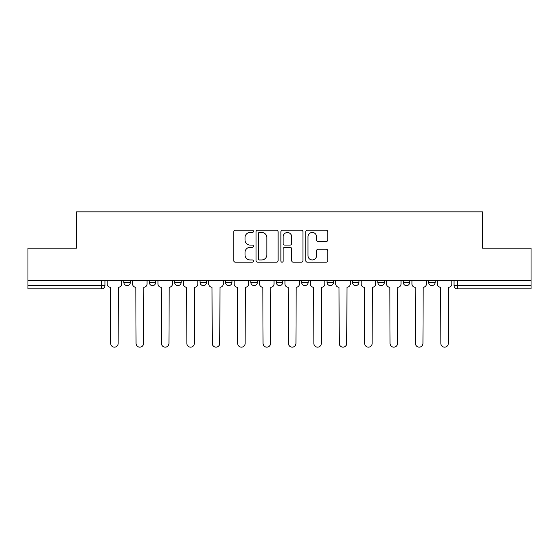<?xml version="1.0" encoding="UTF-8"?>
<svg xmlns="http://www.w3.org/2000/svg" width="559" height="559" viewBox="0 0 559 559"><rect width="100%" height="100%" fill="white"/><g stroke="black" fill="none" stroke-linecap="round" stroke-linejoin="round"><path stroke-width="0.84" d="M253.451 231.342A1.118 1.118 0 0 0 252.333 230.224L235.353 230.224A1.6 1.6 0 0 0 233.753 231.824L233.753 260.585A1.6 1.6 0 0 0 235.353 262.185L252.333 262.185A1.118 1.118 0 0 0 253.451 261.067A1.118 1.118 0 0 0 252.333 259.949L250.132 259.949A5.115 5.115 0 0 1 245.017 254.834L245.017 252.437A5.115 5.115 0 0 1 250.132 247.323L252.333 247.323A1.118 1.118 0 0 0 253.451 246.205A1.118 1.118 0 0 0 252.333 245.087L250.132 245.087A5.115 5.115 0 0 1 245.017 239.972L245.017 237.575A5.115 5.115 0 0 1 250.132 232.46L252.333 232.46A1.118 1.118 0 0 0 253.451 231.342M403.242 280.555L403.242 282.351L409.754 282.351A3.256 3.256 0 0 1 406.498 285.607A3.256 3.256 0 0 1 403.242 282.351L403.242 280.555M327.043 280.555L327.043 282.351L333.555 282.351A3.256 3.256 0 0 1 330.299 285.607A3.256 3.256 0 0 1 327.043 282.351L327.043 280.555M276.244 280.555L276.244 282.351L282.756 282.351A3.256 3.256 0 0 1 279.5 285.607A3.256 3.256 0 0 1 276.244 282.351L276.244 280.555M250.844 280.555L250.844 282.351L257.357 282.351A3.256 3.256 0 0 1 254.1 285.607A3.256 3.256 0 0 1 250.844 282.351L250.844 280.555M200.045 280.555L200.045 282.351L206.557 282.351A3.256 3.256 0 0 1 203.301 285.607A3.256 3.256 0 0 1 200.045 282.351L200.045 280.555M326.204 241.488A1.6 1.6 0 0 0 327.805 239.895L327.805 231.824A1.6 1.6 0 0 0 326.204 230.224L307.345 230.224A1.6 1.6 0 0 0 305.752 231.824L305.752 260.585A1.6 1.6 0 0 0 307.345 262.185L326.204 262.185A1.6 1.6 0 0 0 327.805 260.585L327.805 250.837A1.6 1.6 0 0 0 326.204 249.244L318.134 249.244A1.6 1.6 0 0 0 316.534 250.837L316.534 255.673A4.276 4.276 0 0 1 312.264 259.949A4.276 4.276 0 0 1 307.988 255.673L307.988 236.737A4.276 4.276 0 0 1 312.264 232.46A4.276 4.276 0 0 1 316.534 236.737L316.534 239.895A1.6 1.6 0 0 0 318.134 241.488L326.204 241.488M27.95 280.555L27.95 248.161L76.471 248.161L76.471 211.847L482.529 211.847L482.529 248.161L531.05 248.161L531.05 280.555L27.95 280.555L27.95 285.607L104.959 285.607L104.959 280.555L104.959 285.607A3.256 3.256 0 0 1 101.703 288.863L27.95 288.863L27.95 285.607M278.103 231.824A1.6 1.6 0 0 0 276.502 230.224L257.643 230.224A1.6 1.6 0 0 0 256.05 231.824L256.05 260.585A1.6 1.6 0 0 0 257.643 262.185L276.502 262.185A1.6 1.6 0 0 0 278.103 260.585L278.103 231.824M282.498 230.224L301.357 230.224A1.6 1.6 0 0 1 302.95 231.824L302.95 260.585A1.6 1.6 0 0 1 301.357 262.185L293.286 262.185A1.6 1.6 0 0 1 291.686 260.585L291.686 248.923A1.6 1.6 0 0 0 290.086 247.323L284.734 247.323A1.6 1.6 0 0 0 283.133 248.923L283.133 261.067A1.118 1.118 0 0 1 282.016 262.185A1.118 1.118 0 0 1 280.897 261.067L280.897 231.824A1.6 1.6 0 0 1 282.498 230.224M454.041 280.555L454.041 285.607L531.05 285.607L531.05 288.863L457.297 288.863A3.256 3.256 0 0 1 454.041 285.607M531.05 280.555L531.05 285.607M435.154 280.555L435.154 282.351A3.256 3.256 0 0 1 431.897 285.607A3.256 3.256 0 0 1 428.641 282.351A3.256 3.256 0 0 0 431.897 285.607M428.641 280.555L428.641 282.351L435.154 282.351M409.754 280.555L409.754 282.351A3.256 3.256 0 0 1 406.498 285.607M384.354 280.555L384.354 282.351A3.256 3.256 0 0 1 381.098 285.607A3.256 3.256 0 0 1 377.842 282.351L384.354 282.351M377.842 280.555L377.842 282.351M358.955 280.555L358.955 282.351A3.256 3.256 0 0 1 355.699 285.607A3.256 3.256 0 0 1 352.443 282.351L358.955 282.351L358.955 280.555M352.443 280.555L352.443 282.351M333.555 280.555L333.555 282.351M308.156 280.555L308.156 282.351A3.256 3.256 0 0 1 304.9 285.607A3.256 3.256 0 0 1 301.643 282.351L308.156 282.351L308.156 280.555M301.643 280.555L301.643 282.351M282.756 280.555L282.756 282.351L282.756 280.555M257.357 282.351L257.357 280.555L257.357 282.351A3.256 3.256 0 0 1 254.1 285.607M231.957 280.555L231.957 282.351A3.256 3.256 0 0 1 228.701 285.607A3.256 3.256 0 0 1 225.445 282.351A3.256 3.256 0 0 0 228.701 285.607A3.256 3.256 0 0 0 231.957 282.351L231.957 280.555M225.445 280.555L225.445 282.351L231.957 282.351M206.557 280.555L206.557 282.351M181.158 280.555L181.158 282.351A3.256 3.256 0 0 1 177.902 285.607A3.256 3.256 0 0 1 174.646 282.351A3.256 3.256 0 0 0 177.902 285.607A3.256 3.256 0 0 0 181.158 282.351L174.646 282.351L174.646 280.555M149.246 280.555L149.246 282.351L155.758 282.351L155.758 280.555L155.758 282.351A3.256 3.256 0 0 1 152.502 285.607A3.256 3.256 0 0 1 149.246 282.351A3.256 3.256 0 0 0 152.502 285.607M123.846 280.555L123.846 282.351L130.359 282.351L130.359 280.555L130.359 282.351A3.256 3.256 0 0 1 127.103 285.607A3.256 3.256 0 0 1 123.846 282.351A3.256 3.256 0 0 0 127.103 285.607M101.703 280.555L101.703 288.863A3.256 3.256 0 0 0 104.959 285.607M259.404 232.46A1.118 1.118 0 0 0 258.286 233.578L258.286 258.831A1.118 1.118 0 0 0 259.404 259.949L261.724 259.949A5.115 5.115 0 0 0 266.832 254.834L266.832 237.575A5.115 5.115 0 0 0 261.724 232.46L259.404 232.46M291.686 236.813A4.276 4.276 0 0 0 287.41 232.537A4.276 4.276 0 0 0 283.133 236.813L283.133 243.486A1.6 1.6 0 0 0 284.734 245.087L290.086 245.087A1.6 1.6 0 0 0 291.686 243.486L291.686 236.813M107.16 280.555L107.16 283.979A3.256 3.256 0 0 0 110.416 287.235L110.661 343.408A3.745 3.745 0 0 0 114.406 347.153A3.745 3.745 0 0 0 118.152 343.408L118.396 287.235A3.256 3.256 0 0 0 121.652 283.979L121.652 280.555M132.56 280.555L132.56 283.979A3.256 3.256 0 0 0 135.816 287.235L136.061 343.408A3.745 3.745 0 0 0 139.806 347.153A3.745 3.745 0 0 0 143.551 343.408L143.796 287.235A3.256 3.256 0 0 0 147.052 283.979L147.052 280.555M157.959 280.555L157.959 283.979A3.256 3.256 0 0 0 161.216 287.235L161.46 343.408A3.745 3.745 0 0 0 165.205 347.153A3.745 3.745 0 0 0 168.951 343.408L169.195 287.235A3.256 3.256 0 0 0 172.452 283.979L172.452 280.555M183.359 280.555L183.359 283.979A3.256 3.256 0 0 0 186.615 287.235L186.86 343.408A3.745 3.745 0 0 0 190.605 347.153A3.745 3.745 0 0 0 194.35 343.408L194.595 287.235A3.256 3.256 0 0 0 197.851 283.979L197.851 280.555M208.759 280.555L208.759 283.979A3.256 3.256 0 0 0 212.015 287.235L212.259 343.408A3.745 3.745 0 0 0 216.005 347.153A3.745 3.745 0 0 0 219.75 343.408L219.987 287.235A3.256 3.256 0 0 0 223.251 283.979L223.251 280.555M234.158 280.555L234.158 283.979A3.256 3.256 0 0 0 237.414 287.235L237.659 343.408A3.745 3.745 0 0 0 241.404 347.153A3.745 3.745 0 0 0 245.142 343.408L245.387 287.235A3.256 3.256 0 0 0 248.643 283.979L248.643 280.555M259.558 280.555L259.558 283.979A3.256 3.256 0 0 0 262.814 287.235L263.058 343.408A3.745 3.745 0 0 0 266.804 347.153A3.745 3.745 0 0 0 270.542 343.408L270.787 287.235A3.256 3.256 0 0 0 274.043 283.979L274.043 280.555M284.957 280.555L284.957 283.979A3.256 3.256 0 0 0 288.213 287.235L288.458 343.408A3.745 3.745 0 0 0 292.196 347.153A3.745 3.745 0 0 0 295.942 343.408L296.186 287.235A3.256 3.256 0 0 0 299.442 283.979L299.442 280.555M310.357 280.555L310.357 283.979A3.256 3.256 0 0 0 313.613 287.235L313.858 343.408A3.745 3.745 0 0 0 317.596 347.153A3.745 3.745 0 0 0 321.341 343.408L321.586 287.235A3.256 3.256 0 0 0 324.842 283.979L324.842 280.555M335.749 280.555L335.749 283.979A3.256 3.256 0 0 0 339.013 287.235L339.25 343.408A3.745 3.745 0 0 0 342.995 347.153A3.745 3.745 0 0 0 346.741 343.408L346.985 287.235A3.256 3.256 0 0 0 350.241 283.979L350.241 280.555M361.149 280.555L361.149 283.979A3.256 3.256 0 0 0 364.405 287.235L364.65 343.408A3.745 3.745 0 0 0 368.395 347.153A3.745 3.745 0 0 0 372.14 343.408L372.385 287.235A3.256 3.256 0 0 0 375.641 283.979L375.641 280.555M386.549 280.555L386.549 283.979A3.256 3.256 0 0 0 389.805 287.235L390.049 343.408A3.745 3.745 0 0 0 393.795 347.153A3.745 3.745 0 0 0 397.54 343.408L397.784 287.235A3.256 3.256 0 0 0 401.041 283.979L401.041 280.555M411.948 280.555L411.948 283.979A3.256 3.256 0 0 0 415.204 287.235L415.449 343.408A3.745 3.745 0 0 0 419.194 347.153A3.745 3.745 0 0 0 422.939 343.408L423.184 287.235A3.256 3.256 0 0 0 426.44 283.979L426.44 280.555M437.348 280.555L437.348 283.979A3.256 3.256 0 0 0 440.604 287.235L440.848 343.408A3.745 3.745 0 0 0 444.594 347.153A3.745 3.745 0 0 0 448.339 343.408L448.584 287.235A3.256 3.256 0 0 0 451.84 283.979L451.84 280.555M457.297 280.555L457.297 288.863"/></g></svg>
